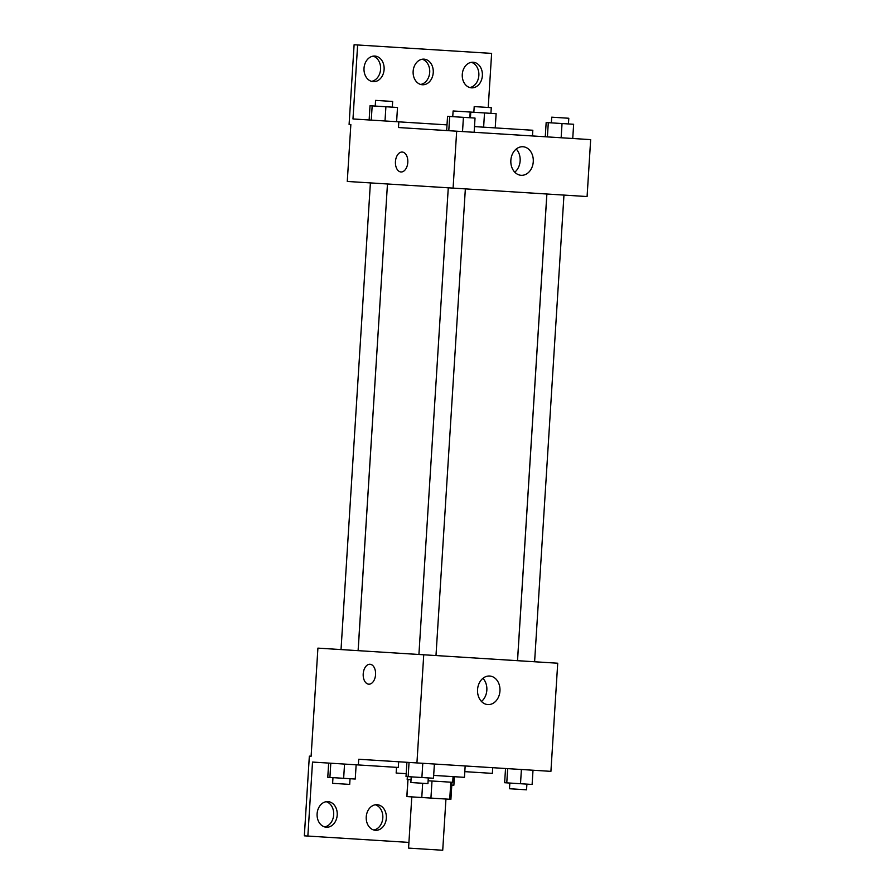 <?xml version="1.0" encoding="UTF-8"?>
<svg xmlns="http://www.w3.org/2000/svg" width="895" height="895" viewBox="0 0 895 895"><rect width="100%" height="100%" fill="white"/><g stroke="black" fill="none" stroke-linecap="round" stroke-linejoin="round"><path stroke-width="1.34" d="M411.789 796.886L408.567 848.102L442.723 850.25L445.945 799.034M450.8 782.196L449.726 799.269L421.78 797.512L406.833 796.572L407.907 779.5M449.726 799.269L450.901 799.336L451.975 782.264M453.06 776.625L452.702 782.308L428.112 780.764M411.04 779.69L407.18 779.444L407.359 776.603M432.005 781.011L430.931 798.083M407.997 779.5L406.923 796.572M422.675 783.282L421.78 797.512M396.507 767.351L396.149 773.045L406.196 773.672M433.672 775.406L464.449 777.341L465.165 765.952M311.113 756.264L317.915 648.125L557.719 663.217L550.917 771.356L358.727 759.262L358.369 764.945L312.512 762.07L307.858 836.053L304.334 835.829L309.346 756.152L311.113 756.264L309.346 756.152M492.72 767.686L492.362 773.381L464.807 771.647M477.561 689.597A14.298 11.221 -86.4 0 1 489.654 676.027A14.298 11.221 -86.4 0 1 499.958 691.007A14.298 11.221 -86.4 0 1 487.864 704.578A14.298 11.221 -86.4 0 1 477.561 689.597M423.738 654.793L416.936 762.92M375.564 674.617A9.979 6.187 93.6 0 1 368.762 684.183A9.979 6.187 93.6 0 1 363.213 673.834A9.979 6.187 93.6 0 1 370.015 664.269A9.979 6.187 93.6 0 1 375.564 674.617M481.465 701.456A14.298 11.221 93.6 0 0 482.931 678.321M370.027 664.269A9.979 6.187 -86.4 0 0 363.225 673.834A9.979 6.187 -86.4 0 0 368.774 684.183M408.925 842.408L307.858 836.053M326.194 801.696A12.832 10.069 -86.4 0 1 333.678 814.819A12.832 10.069 -86.4 0 1 324.605 826.902M375.318 804.784A12.832 10.069 -86.4 0 1 382.814 817.907A12.832 10.069 -86.4 0 1 373.73 830.001M398.678 761.768L398.309 767.462L358.369 764.945M317.11 813.779A12.832 10.069 -86.4 0 1 327.962 801.607A12.832 10.069 -86.4 0 1 337.214 815.043A12.832 10.069 -86.4 0 1 326.351 827.215A12.832 10.069 -86.4 0 1 317.11 813.779M366.245 816.866A12.832 10.069 -86.4 0 1 377.097 804.694A12.832 10.069 -86.4 0 1 386.338 818.131A12.832 10.069 -86.4 0 1 375.486 830.303A12.832 10.069 -86.4 0 1 366.245 816.866M349.095 124.427L354.107 44.75L357.631 44.974L352.977 118.957L398.834 121.843L398.476 127.537L590.666 139.62L587.086 196.542L347.271 181.45L350.851 124.539L349.095 124.427L350.851 124.539M488.222 107.467L491.623 53.398L357.631 44.974M532.469 135.962L532.827 130.267L474.495 126.598M510.855 160.317A14.298 11.221 -86.4 0 1 522.96 146.746A14.298 11.221 -86.4 0 1 533.263 161.726A14.298 11.221 -86.4 0 1 521.158 175.297A14.298 11.221 -86.4 0 1 510.855 160.317M456.674 131.196L453.094 188.107M407.796 162.398A9.979 6.187 93.6 0 1 400.994 171.974A9.979 6.187 93.6 0 1 395.445 161.626A9.979 6.187 93.6 0 1 402.247 152.049A9.979 6.187 93.6 0 1 407.796 162.398M402.247 152.049A9.979 6.187 -86.4 0 0 395.445 161.626A9.979 6.187 -86.4 0 0 400.994 171.974M514.77 172.176A14.298 11.221 93.6 0 0 516.225 149.04M422.227 59.238A12.832 10.069 -86.4 0 1 429.712 72.361A12.832 10.069 -86.4 0 1 420.639 84.443M373.092 56.139A12.832 10.069 -86.4 0 1 380.588 69.273A12.832 10.069 -86.4 0 1 371.514 81.355M471.352 62.326A12.832 10.069 -86.4 0 1 478.847 75.448A12.832 10.069 -86.4 0 1 469.763 87.542M398.834 121.843L447.019 124.875M413.143 71.32A12.832 10.069 -86.4 0 1 424.006 59.148A12.832 10.069 -86.4 0 1 433.247 72.584A12.832 10.069 -86.4 0 1 422.395 84.757A12.832 10.069 -86.4 0 1 413.143 71.32M384.112 69.497A12.832 10.069 -86.4 0 1 373.26 81.669A12.832 10.069 -86.4 0 1 364.019 68.233A12.832 10.069 -86.4 0 1 374.871 56.061A12.832 10.069 -86.4 0 1 384.112 69.497M482.371 75.672A12.832 10.069 -86.4 0 1 471.52 87.844A12.832 10.069 -86.4 0 1 462.279 74.408A12.832 10.069 -86.4 0 1 473.131 62.236A12.832 10.069 -86.4 0 1 482.371 75.672M572.744 138.501L573.639 124.271L548.299 122.671L546.163 122.537L545.268 136.767M548.299 122.671L547.404 136.901M562.038 123.544L561.143 137.763M551.365 122.872L551.723 117.178L568.795 118.252L568.437 123.946M474.137 132.292L475.032 118.062L447.556 116.339L446.65 130.569M449.682 116.473L448.787 130.704M463.42 117.334L462.525 131.565M452.747 116.663L453.105 110.969L470.188 112.043L469.83 117.737M495.226 127.907L496.121 113.676L470.188 112.043M470.781 112.088L470.423 117.771M484.519 112.949L483.624 127.18M473.847 112.278L474.205 106.583L491.277 107.657L490.919 113.352M396.608 121.698L397.503 107.478L370.027 105.744L369.132 119.975M372.163 105.878L371.268 120.109M385.902 106.74L385.007 120.97M375.229 106.069L375.587 100.385L392.659 101.459L392.301 107.143M533.006 770.226L532.111 784.456L504.635 782.722L505.53 768.492M507.666 768.626L506.771 782.856M521.405 769.499L520.51 783.718M509.837 783.047L509.479 788.741L526.551 789.815L526.909 784.121M434.388 764.017L433.493 778.247L408.154 776.659L406.017 776.524L406.912 762.294M409.049 762.428L408.154 776.659M422.787 763.29L421.892 777.52M411.219 776.849L410.861 782.532L427.933 783.606L428.291 777.923M454.403 776.703L453.866 785.239L451.796 785.116M356.143 764.811L355.248 779.042L343.646 778.314L327.771 777.307L328.666 763.077M330.803 763.211L329.908 777.442M344.541 764.084L343.646 778.314M332.974 777.632L332.616 783.326L349.688 784.4L350.046 778.717M358.101 650.654L387.468 183.978L358.145 650.665M546.856 194.002L517.5 660.689M534.606 661.763L563.962 195.088M517.534 660.689L546.89 194.014M370.396 182.904L341.029 649.58M448.272 187.805L418.916 654.48M465.355 188.879L435.988 655.554"/></g></svg>
